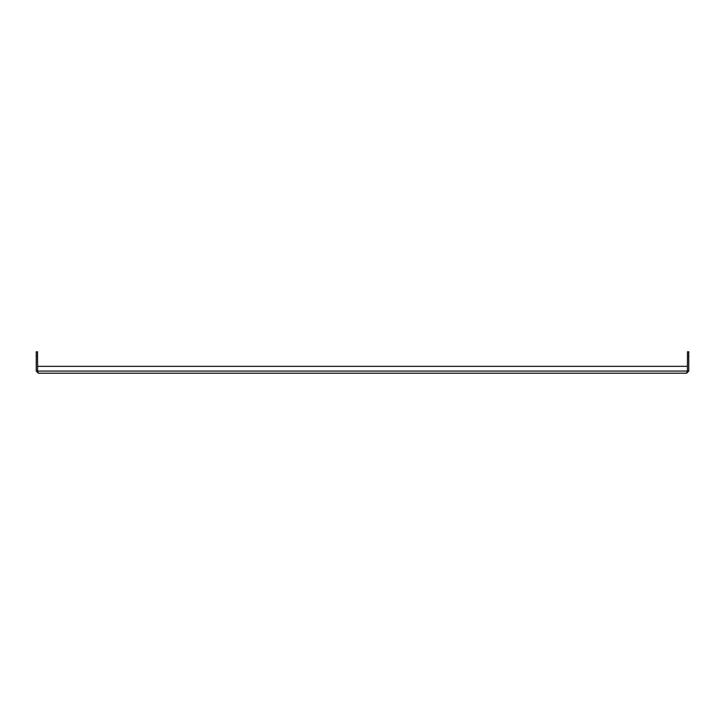 <?xml version="1.0" encoding="UTF-8"?>
<svg xmlns="http://www.w3.org/2000/svg" width="725" height="725" viewBox="0 0 725 725"><rect width="100%" height="100%" fill="white"/><g stroke="black" fill="none" stroke-linecap="round" stroke-linejoin="round"><path stroke-width="1.09" d="M686.611 373.203L38.389 373.203L37.591 371.064L37.591 366.352L687.409 366.352L687.409 371.064L686.611 373.203L688.75 371.064L688.75 356.075L687.463 356.075L687.463 351.797L688.75 351.797L688.75 356.075M37.591 371.064L687.409 371.064M37.537 356.075L36.25 356.075L36.25 351.797L37.537 351.797L37.609 371.399M36.25 356.075L36.25 371.064L38.389 373.203M687.391 371.399L687.463 356.075M36.25 371.064L37.537 371.064M688.75 371.064L687.463 371.064"/></g></svg>
